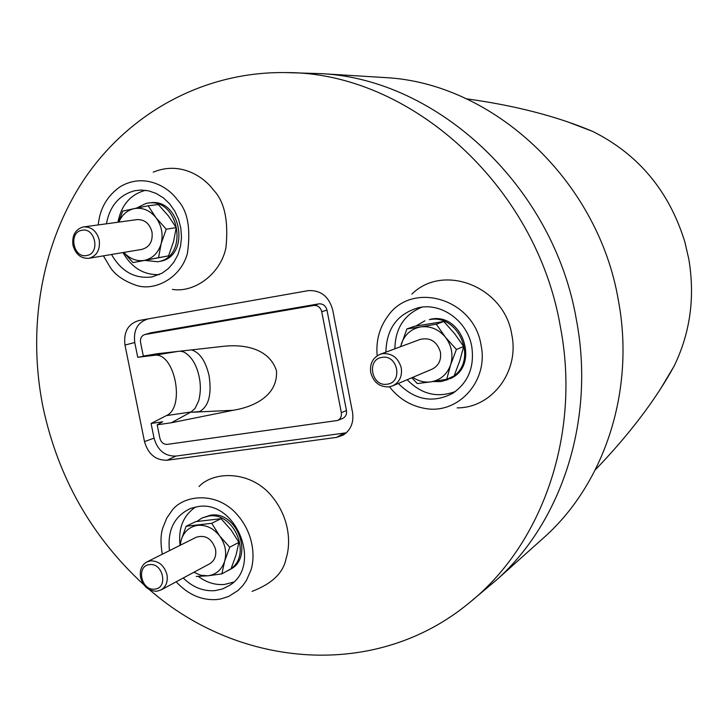 <?xml version="1.0" encoding="UTF-8"?>
<svg xmlns="http://www.w3.org/2000/svg" width="728" height="728" viewBox="0 0 728 728"><rect width="100%" height="100%" fill="white"/><g stroke="black" fill="none" stroke-linecap="round" stroke-linejoin="round"><path stroke-width="1.09" d="M661.07 387.997L674.192 365.966C690.29 332.66 695.158 297.051 688.815 259.141L684.839 241.924C669.168 191.136 638.474 154.318 592.756 131.45L568.805 122.295M380.435 77.286L385.212 77.587C492.556 82.928 598.243 180.062 618.4 300.564C635.298 390.299 604.659 483.064 544.699 536.873L541.131 540.067M149.504 589.689C239.239 668.286 376.285 680.507 469.906 602.293L497.006 579.543C562.025 521.248 595.313 419.264 576.449 320.065C553.926 186.814 437.692 79.307 321.33 73.646L285.968 72.591C204.404 71.299 130.421 112.403 85.822 176.849C41.551 241.787 26.809 327.154 43.125 407.662C58.285 477.959 91.865 536.991 143.862 584.766M469.906 602.293C542.333 544.007 580.999 434.389 560.46 327.218C536.436 184.603 408.736 71.845 285.968 72.591M411.921 294.085C443.425 262.79 504.531 286.623 511.811 334.78C519.574 371.79 491.682 408.117 457.193 407.871M199.017 486.531C213.122 471.353 248.767 470.188 270.27 494.403C291.054 518.19 290.508 545.263 286.086 558.494C283.438 572.754 272.09 583.72 252.052 591.382M153.244 172.163C180.699 160.661 204.304 177.386 213.268 189.799C224.442 201.237 228.674 220.511 225.962 247.629C220.593 274.338 194.03 293.084 172.436 289.389M332.66 309.746L352.516 412.239C353.972 422.377 350.878 429.993 343.234 435.08L336.491 437.392L167.085 460.233C155.701 460.451 148.175 454.236 144.499 441.587L124.979 345.054C123.442 331.959 128.092 323.778 138.93 320.52L308.354 290.627C320.739 290.053 328.838 296.433 332.66 309.746M377.177 355.792C375.848 340.95 379.352 327.8 387.687 316.352C411.902 280.416 474.101 298.58 481.044 345.172C488.879 381.399 457.566 415.242 424.233 408.308C410.292 405.696 398.707 398.534 389.498 386.814M398.343 383.465C414.96 400.218 433.115 403.494 452.798 393.293C468.277 382.5 474.601 366.939 471.771 346.601C467.531 321.194 441.605 302.393 418.727 307.653C397.433 313.75 386.495 328.583 385.904 352.152M455.482 391.464C437.537 398.252 421.43 394.339 407.161 379.725M454.145 375.83C477.905 358.567 457.894 313.377 429.347 319.683L430.803 319.173C463.117 312.148 480.389 366.921 449.64 378.851L453.853 376.067M394.885 348.812C395.231 328.41 404.249 314.523 421.931 307.143M424.879 320.811L415.979 325.989M433.014 381.545L441.095 381.572L448.23 379.488M400.573 346.692L406.879 328.947L414.66 326.226L443.78 321.512L454.609 333.642L463.681 346.492L459.75 360.888L454.09 375.957L446.728 379.27L431.04 381.836C424.733 382.719 418.646 381.226 412.758 377.35M443.78 321.512L436.281 324.197L445.409 337.164L456.392 349.476L450.641 364.792C447.119 374.374 440.586 380.052 431.04 381.836L417.308 383.574L411.811 377.75M463.681 346.492L456.392 349.476M436.281 324.197L420.584 326.918C430.275 325.744 438.547 329.165 445.409 337.164C451.706 345.691 453.444 354.9 450.641 364.792L446.728 379.27M392.556 385.913L432.068 369.169C438.656 365.802 441.441 360.132 440.44 352.152C437.018 341.459 430.284 337.201 420.229 339.385L380.016 354.345C372.718 357.748 369.624 363.827 370.725 372.563C373.555 382.455 379.688 387.223 389.125 386.877L392.556 385.913C399.445 382.382 402.356 376.394 401.274 367.949C398.398 357.967 392.219 353.189 382.737 353.635L380.016 354.345M401.255 344.126C404.622 334.598 411.074 328.865 420.584 326.918L406.879 328.947M382.045 357.375C366.157 359.195 371.544 387.141 387.196 384.184C403.194 382.519 397.788 354.263 382.045 357.375M162.298 554.226C160.415 543.17 160.615 534.297 162.908 527.627L166.757 518.118L171.753 510.838C181.809 496.36 212.767 490.517 234.289 511.52C254.909 532.377 254.973 558.276 250.905 570.188L246.437 580.416L242.824 585.585L238.065 590.463L228.61 596.469L220.784 598.953L216.48 599.572C201.41 600.464 187.97 594.539 176.158 581.799M183.238 577.996C192.647 587.241 203.194 591.455 214.878 590.654L222.65 588.916L229.702 585.285C262.517 565.51 235.954 499.69 198.016 506.597L190.836 508.326C174.42 515.879 167.294 529.984 169.469 550.641M233.588 582.127L224.406 584.466C215.188 585.212 206.488 582.527 198.307 576.412M231.122 568.604C252.006 554.236 233.806 511.611 208.736 516.07L201.938 518.036L210.538 515.197C237.355 510.465 254.463 557.703 230.166 569.423L228.401 570.406L230.521 569.059M179.98 544.617C178.278 527.873 183.492 515.324 195.623 506.979M201.938 518.036L196.86 521.448M226.135 571.498L228.401 570.406M221.057 518.7L211.73 523.305L186.131 526.253L195.659 521.658L221.057 518.7L231.076 529.948L238.902 542.36L236.072 554.991L231.058 568.759L221.849 573.882L207.853 575.803L200.855 575.284L193.848 572.29M180.235 545.263L181.145 540.112L186.131 526.253M179.789 545.481L181.145 540.112C183.92 531.595 189.444 526.672 197.725 525.343C206.161 524.733 213.45 528.228 219.583 535.826C225.234 543.861 226.927 552.325 224.661 561.197C221.758 569.742 216.161 574.61 207.853 575.803L196.232 576.458M160.952 589.98L209.673 563.79C214.578 560.733 216.525 555.883 215.524 549.231C211.866 538.565 205.451 534.561 196.278 537.237L146.874 561.934C141.578 565.065 139.476 570.215 140.577 577.386C143.225 586.477 148.63 591.091 156.802 591.227L160.952 589.98C166.039 586.804 168.05 581.708 166.967 574.692C164.282 565.529 158.841 560.906 150.632 560.842L146.874 561.934M149.631 564.619C135.881 565.483 141.096 591.045 154.6 589.125C168.432 588.397 163.208 562.58 149.631 564.619M211.73 523.305L219.583 535.826L229.739 547.219L224.661 561.197L221.849 573.882M229.739 547.219L238.902 542.36M98.262 224.897C99.791 208.654 107.125 195.914 120.257 186.659C145.1 171.999 169.151 187.897 177.141 199.581C187.597 210.265 191.018 228.201 187.396 253.399C180.908 278.023 154.773 291.418 136.609 285.467C124.142 281.19 115.37 275.184 110.292 267.431L103.422 255.846M111.52 254.481C121.339 271.535 134.817 279.024 151.943 276.949L162.089 273.191L168.505 268.441L173.856 262.198L177.923 254.709L180.508 246.301L181.499 237.337L180.844 228.21L178.56 219.319L174.766 211.056L169.615 203.794L163.336 197.843L156.22 193.457L148.567 190.818L140.722 190.044L134.644 190.745C119.201 194.977 109.792 205.997 106.415 223.787M117.945 222.222C121.321 205.023 130.503 194.385 145.491 190.299L145.536 190.29M144.99 260.433L157.794 261.752C189.216 257.357 179.37 197.752 147.984 203.085L149.941 202.848C181.281 197.525 191.1 257.011 159.723 261.398L159.396 261.452M159.387 274.583C143.871 275.193 131.732 267.849 122.977 252.561M147.984 203.085L146.11 203.394L136.327 208.172M118.846 222.095C122.104 214.742 127.2 210.246 134.125 208.627L148.157 205.797L158.285 204.55L168.432 215.925L176.194 227.664L173.555 241.605L168.541 255.874L133.06 262.608L125.262 254.154M148.157 205.797L155.947 217.636C149.795 210.256 142.524 207.243 134.125 208.627L122.704 211.129L118.673 222.122M88.898 258.294L141.996 249.358C149.668 247.092 152.998 241.305 151.988 231.977C149.586 223.505 144.617 219.383 137.082 219.61L82.874 227.027C75.139 229.611 71.845 235.699 72.982 245.281C75.603 254.381 80.908 258.713 88.898 258.294L89.216 258.24C96.988 255.728 100.318 249.64 99.208 239.976C96.669 231.031 91.473 226.672 83.638 226.89M133.06 262.608L158.54 257.676L161.152 243.662L166.23 229.174L155.947 217.636C161.616 225.525 163.345 234.207 161.152 243.662C158.322 252.834 152.771 258.404 144.517 260.378C136.746 261.607 129.866 258.95 123.878 252.407M81.745 230.312C68.086 232.514 73.437 258.768 86.86 255.483C100.6 253.417 95.232 226.89 81.745 230.312M158.54 257.676L168.541 255.874M166.23 229.174L176.194 227.664M346.328 432.796L175.839 456.092C164.847 456.31 157.585 450.332 154.054 438.147L151.087 423.478L162.662 421.785L157.175 424.824L159.896 438.329C161.088 442.442 163.536 444.453 167.24 444.371L337.455 420.493C340.522 419.037 341.814 416.425 341.332 412.676L346.455 410.519L326.99 310.155C325.707 305.705 322.986 303.612 318.837 303.858L151.033 332.769L144.499 334.653C141.369 335.945 140.058 338.547 140.568 342.46L143.307 356.056L157.448 353.708L224.37 346.219C242.124 344.344 268.905 347.365 276.504 370.834C278.032 396.569 252.179 407.17 233.734 410.173L171.335 422.759L157.175 424.824M143.307 356.056L149.295 355.364L137.728 357.284L134.753 342.524C133.279 329.911 137.774 322.031 148.239 318.882L308.417 290.618M337.455 420.493L342.488 418.509C345.627 417.017 346.947 414.35 346.455 410.519M151.033 332.769L144.499 334.653M326.99 310.155L321.721 311.657L341.332 412.676M321.721 311.657C320.457 307.298 317.799 305.241 313.741 305.487L318.837 303.858M145.118 334.507L313.741 305.487M232.933 410.292L192.028 412.248L199.727 411.502C208.745 406.251 211.866 394.358 209.091 375.812C205.715 361.197 199.918 352.579 191.692 349.95M180.407 351.187L183.747 351.961C191.418 356.183 196.578 364.546 199.217 377.068C200.882 385.148 200.701 393.084 198.671 400.873L195.04 408.435L191.091 411.966L192.028 412.248M151.087 423.478L166.403 415.615L191.091 411.966L171.335 422.759M166.403 415.615C185.686 407.28 174.583 351.542 154.272 355.319L137.728 357.284M343.971 433.278L336.491 437.392M167.085 460.233L175.839 456.092M176.877 351.579L154.272 355.319M144.499 441.587L154.054 438.147M124.979 345.054L134.753 342.524M138.93 320.52L148.239 318.882M674.192 365.966C655.582 399.899 629.274 434.543 595.267 469.888M544.699 536.873L497.006 579.543M385.212 77.587L321.33 73.646M159.559 261.425L157.63 261.78M592.756 131.45C557.12 116.353 514.996 105.469 466.411 98.808"/></g></svg>
